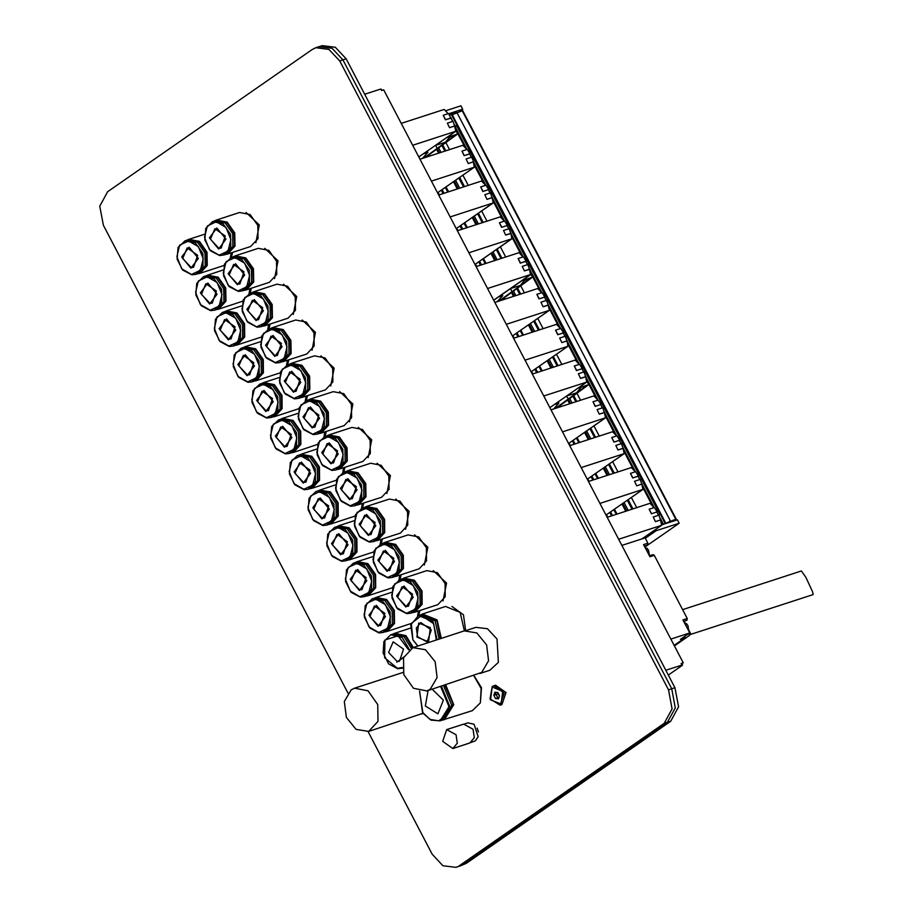 <?xml version="1.0" encoding="UTF-8"?>
<svg xmlns="http://www.w3.org/2000/svg" width="913" height="913" viewBox="0 0 913 913"><rect width="100%" height="100%" fill="white"/><g stroke="black" fill="none" stroke-linecap="round" stroke-linejoin="round"><path stroke-width="1.37" d="M668.327 675.084L681.954 665.6L682.604 664.949L681.132 663.477L683.232 662.792L681.943 663.683M683.232 662.792L383.688 89.828L381.6 90.513L380.789 88.96L382.193 90.307M364.652 94.21L380.789 88.96M682.604 664.949L665.805 670.268M653.286 517.032L655.466 521.62L653.286 517.032L658.901 515.206L660.556 520.022M660.864 519.805L655.625 521.506M618.637 539.241L661.56 525.272L660.533 519.965L655.466 521.62M651.528 513.677L649.189 509.203L654.427 507.491L657.143 511.851L651.368 513.791L656.824 512.01L658.558 515.32M651.368 513.791L649.189 509.203M607.168 517.306L650.09 503.337L654.073 507.617M634.569 481.219L636.749 485.807L634.569 481.219L640.173 479.393L641.839 484.21M642.136 483.993L636.909 485.705M599.921 503.428L642.98 489.391L641.816 484.164L636.749 485.807M632.812 477.864L630.472 473.391L635.71 471.69L638.427 476.038L632.652 477.978L638.107 476.198L639.83 479.508M632.652 477.978L630.472 473.391M588.451 481.493L631.362 467.524L635.345 471.804M615.841 445.407L618.021 449.995L615.841 445.407L621.456 443.581L623.111 448.397M623.419 448.18L618.181 449.892M581.193 467.616L624.115 453.647L623.1 448.351L618.021 449.995M614.095 442.052L611.744 437.578L616.983 435.878L619.699 440.226L613.935 442.166L619.379 440.397L621.114 443.695M613.935 442.166L611.744 437.578M569.723 445.681L612.646 431.712L616.629 435.992M597.125 409.606L599.305 414.194L597.125 409.606L602.74 407.78L604.395 412.585M604.703 412.379L599.464 414.08M562.476 431.803L605.536 417.766L604.372 412.539L599.305 414.194M595.367 406.239L593.028 401.766L598.266 400.065L600.982 404.413L595.208 406.353L600.663 404.585L602.386 407.883M595.208 406.353L593.028 401.766M551.007 409.869L593.929 395.9L597.901 400.179M578.397 373.794L580.588 378.381L578.397 373.794L584.012 371.968L585.667 376.772M585.975 376.567L580.748 378.267M543.749 395.991L586.671 382.033L585.655 376.727L580.588 378.381M576.651 370.438L574.311 365.953L579.538 364.253L582.254 368.612L576.491 370.541L581.935 368.772L583.669 372.082M576.491 370.541L574.311 365.953M532.29 374.068L575.201 360.099L579.184 364.367M559.68 337.981L561.86 342.569L559.68 337.981L565.295 336.155L566.95 340.971M567.258 340.754L562.02 342.455M525.032 360.19L567.954 346.221L566.927 340.914L561.86 342.569M557.923 334.626L555.583 330.152L560.822 328.44L563.538 332.8L557.763 334.74L563.218 332.96L564.942 336.269M557.763 334.74L555.583 330.152M513.562 338.255L556.485 324.286L560.468 328.566M540.964 302.169L543.144 306.757L540.964 302.169L546.567 300.343L548.234 305.159M548.53 304.942L543.303 306.642M506.304 324.377L549.375 310.34L548.211 305.113L543.144 306.757M539.206 298.813L536.867 294.34L542.094 292.639L544.821 296.987L539.047 298.928L544.49 297.147L546.225 300.457M539.047 298.928L536.867 294.34M494.846 302.443L537.757 288.474L541.74 292.753M522.236 266.356L524.416 270.944L522.236 266.356L527.851 264.53L529.506 269.346M529.814 269.13L524.576 270.841M487.588 288.565L530.51 274.596L529.494 269.301L524.416 270.944M520.478 263.001L518.139 258.527L523.377 256.827L526.093 261.175L520.319 263.115L525.774 261.346L527.509 264.644M520.319 263.115L518.139 258.527M476.118 266.63L519.041 252.661L523.023 256.941M503.52 230.555L505.699 235.143L503.52 230.555L509.134 228.729L510.789 233.534M511.097 233.329L505.859 235.029M468.871 252.753L511.931 238.715L510.766 233.488L505.699 235.143M501.762 227.189L499.422 222.715L504.661 221.014L507.377 225.363L501.602 227.303L507.057 225.534L508.781 228.832M501.602 227.303L499.422 222.715M457.402 230.818L500.324 216.849L504.296 221.129M484.792 194.743L486.971 199.331L484.792 194.743L490.407 192.917L492.061 197.722M492.369 197.516L487.131 199.217M450.143 216.94L493.214 202.903L492.05 197.676L486.971 199.331M483.045 191.388L480.706 186.903L485.933 185.202L488.649 189.562L482.886 191.49L488.329 189.721L490.064 193.031M482.886 191.49L480.706 186.903M438.674 195.005L481.596 181.048L485.579 185.316M466.075 158.93L468.255 163.518L466.075 158.93L471.69 157.104L473.653 161.704L468.255 163.518M473.653 161.704L468.415 163.404M464.318 155.575L461.978 151.102L467.216 149.39L469.933 153.749L464.158 155.678L469.613 153.909L471.336 157.219M464.158 155.678L461.978 151.102M419.957 159.204L462.88 145.235L466.863 149.504M473.322 161.863L474.349 167.17L431.427 181.139M447.359 123.118L449.538 127.706L447.359 123.118L452.962 121.292L454.628 126.108M454.925 125.891L449.698 127.592M412.699 145.327L455.77 131.289L454.606 126.051L449.538 127.706M451.216 117.937L445.601 119.763L443.262 115.289L448.488 113.577L452.62 121.406M450.885 118.097L445.441 119.877L443.262 115.289M401.241 123.392L444.152 109.423L448.135 113.703M649.497 555.823L648.515 550.288L644.635 546.682M688.847 631.248L687.888 625.61L684.008 621.993M451.809 114.912L462.663 110.599L676.202 519.063L666.376 523.035M673.372 521.186L676.202 519.063M438.035 192.449L439.267 194.823M456.751 228.25L457.995 230.624M475.468 264.062L476.712 266.436M512.912 335.687L514.156 338.061M531.64 371.5L532.872 373.874M569.073 443.113L570.317 445.487M587.801 478.926L589.045 481.299M606.517 514.738L607.761 517.112M438.822 148.146L441.013 152.345M455.598 180.226L459.741 188.158M474.315 216.039L478.458 223.97M493.043 251.851L497.186 259.783M513.699 291.384L515.902 295.584M530.476 323.476L534.63 331.396M549.204 359.277L553.346 367.209M569.872 398.81L572.063 403.021M586.648 430.902L590.791 438.833M605.365 466.714L609.507 474.634M624.093 502.527L628.235 510.447M446.08 142.987L449.527 149.584M462.891 175.159L468.243 185.385M481.619 210.96L486.971 221.197M500.335 246.772L505.688 257.01M520.958 286.226L524.404 292.822M537.78 318.397L543.132 328.634M556.496 354.21L561.849 364.435M577.13 393.663L580.577 400.248M593.941 425.823L599.293 436.06M612.669 461.636L618.01 471.873M631.385 497.448L636.738 507.685M456.557 125.526L659.563 513.848M658.684 515.274L660.008 513.562M655.705 529.369L655.899 530.145L644.51 538.065M661.959 524.747L677.423 519.874L679.181 523.229L645.149 546.887M645.331 538.259L656.196 530.704L679.181 523.229M656.196 530.704L655.899 530.145M502.07 294.397L502.743 295.709L498.178 297.113M500.404 300.628L532.553 277.232L524.975 279.698L523.697 280.588L529.996 278.533L499.114 301.05M502.743 295.709L497.414 301.552L494.823 302.397M516.29 284.514L510.652 288.428M524.655 278.693L524.849 279.469L523.571 280.359L523.377 279.583M511.839 288.177L520.342 285.404L524.61 280.291M523.548 280.257L521.654 280.782M532.553 277.232L530.909 274.071M558.231 401.834L558.916 403.135L554.339 404.539M556.565 408.065L588.725 384.658L581.136 387.135L586.157 385.971L555.275 408.488M558.916 403.135L553.586 408.978L550.984 409.823M572.462 391.939L566.813 395.865M580.816 386.131L581.01 386.895L579.732 387.785L579.538 387.021M568.012 395.603L576.514 392.83L580.771 387.717M579.709 387.683L577.815 388.219M588.725 384.658L587.07 381.508M456.991 125.241L455.473 126.553L456.934 126.256M449.618 115.278L454.822 112.265L455.998 112.698M449.767 135.455L449.972 136.231L448.694 137.121L448.488 136.345M441.413 141.264L435.775 145.19M436.962 144.927L445.464 142.166L449.721 137.053M448.66 137.007L446.765 137.543M423.29 153.863L427.866 152.46L422.536 158.314L419.934 159.159M425.515 157.39L457.675 133.983L450.086 136.459L448.808 137.349L455.108 135.295L424.225 157.812M459.171 111.637L462.708 109.172L448.614 113.76M445.932 110.701L460.962 105.817L462.708 109.172M457.675 133.983L456.021 130.833M427.866 152.46L427.181 151.159M649.428 555.846L653.057 554.67L654.256 555.332L649.896 556.747L643.574 544.65L647.922 543.235L647.522 545.004L644.304 546.042M685.001 636.235L684.818 637.97L680.47 639.385L689.737 632.949L682.947 619.961L687.295 618.546L686.896 620.315L683.677 621.365M674.136 645.4L684.818 637.97M670.838 639.1L689.737 632.949M647.922 543.235L645.126 537.86L621.879 545.426M687.295 618.546L654.256 555.332M690.605 634.398L813.106 594.534L812.604 591.704L805.859 577.256L801.431 570.945L682.627 609.61M674.41 645.925L688.824 635.893L690.776 633.919L687.9 634.215M456.021 867.35L466.269 863.356L459.239 866.3L463.039 864.406L667.449 722.274L463.039 864.406L456.021 867.35L442.953 865.718L432.146 854.18L368.065 731.587M670.678 721.224L678.542 706.822L674.947 687.74L671.717 688.79L675.312 707.872L667.449 722.274L675.312 707.872L671.717 688.79L342.923 59.87L332.127 48.321L319.059 46.7L332.127 48.321L342.923 59.87L671.717 688.79L668.499 689.84L672.094 708.922L664.23 723.324L670.678 721.224L466.269 863.356M346.153 58.82L335.345 47.282L322.278 45.65L315.83 47.75L328.897 49.37L339.704 60.92L346.153 58.82L674.947 687.74M459.821 865.456L664.23 723.324M668.499 689.84L339.704 60.92M347.921 693.058L103.363 225.26L99.757 206.178L107.631 191.776L312.029 49.644L315.83 47.75M452.894 748.534L469.875 743.011L474.246 737.658L473.025 729.213L463.713 724.077L446.731 729.601L456.044 734.737L457.265 743.182L452.894 748.534L442.725 741.367L446.731 729.601M464.888 723.826L467.89 722.845L474.121 724.283L478.172 736.711L475.433 740.808L470.971 742.52M477.157 728.072L478.389 731.861M426.919 690.89L481.722 672.47L488.546 660.807L486.583 644.932L476.848 632.937L464.283 630.94L412.859 647.682L425.424 649.679L435.159 661.663L437.122 677.537L430.297 689.201L426.919 690.89L413.429 688.276L403.729 674.547L403.489 657.725L412.859 647.682M466.029 630.506L475.867 627.311L487.394 628.726L496.992 638.963L498.338 662.336L489.847 670.279L480.01 673.474M368.635 731.416L356.07 729.419L346.324 717.435L344.361 701.561L351.185 689.897L354.564 688.208L368.053 690.821L377.754 704.562L377.993 721.373L368.635 731.416L423.027 713.27M493.842 695.295L494.994 692.294L497.836 692.51L499.525 695.752L498.372 698.753L495.531 698.525L493.842 695.295L498.224 693.869L499.434 696.185M495.531 698.525L499.046 697.372M500.107 705.144L501.888 704.562L505.985 692.488L495.565 685.149L492.267 686.473L490.087 698.856L500.107 705.144L504.216 693.07L493.785 685.72M492.175 687.033L490.555 699.757L501.077 704.037L502.698 691.312L492.175 687.033M494.869 692.18L498.384 698.89L494.869 692.18M432.157 689.189L443.421 700.123L437.898 713.818L425.39 705.989L428.049 690.525M433.139 688.87L426.405 691.05M473.961 675.574L481.493 687.774L480.306 702.907L472.386 710.645L441.915 720.289M441.378 686.188L449.561 705.886L440.18 720.859L431.084 720.186L422.97 713.179L419.489 691.107M440.591 686.439L448.819 706.354L445.761 715.86L438.697 720.756L429.977 719.41L422.445 712.277L419.66 691.141M443.467 685.503L451.65 705.201L442.269 720.174L440.18 720.859M444.848 685.058L453.076 703.991L444.597 719.124M445.635 684.796L453.784 704.722L444.289 719.786M473.733 675.654L481.162 688.55L480.306 702.907M397.155 661.503L388.641 652.407L393.138 641.816L403.557 649.166L399.46 661.24L397.155 661.503M403.523 657.611L396.858 662.142L403.751 656.995M402.382 668.054L397.76 668.738L388.55 663.877L383.072 653.046L383.974 641.485L390.821 634.786L402.017 637.365L409.355 649.451M402.336 667.471L397.395 668.35L384.601 657.714L384.955 640.047L398.068 635.813L408.727 649.93M390.821 634.786L392.921 634.101L403.934 636.544L411.329 648.287M395.215 633.645L405.737 636.429L412.733 647.716M392.716 634.17L394.781 633.234L405.908 635.665L413.418 647.5M417.595 636.715L416.339 628.053L420.825 622.563L431.244 629.913L427.147 641.987L417.595 636.715M416.921 637.069L418.713 622.963L430.377 627.71L428.574 641.816L416.921 637.069M451.935 606.46L463.496 614.826L465.607 630.586M417.766 646.084L412.95 639.945L410.782 625.006L418.519 615.533L432.967 621.445L437.099 639.785M417.914 646.027L412.95 639.83L411.364 623.511L421.475 615.647L433.652 623.727L436.3 640.047M418.519 615.533L420.608 614.848L435.067 620.772L439.199 639.111M422.902 614.392L436.848 620.806L440.568 638.655M420.402 614.917L422.468 613.981L437.065 619.904L441.367 638.404M422.468 613.981L445.521 606.472L460.118 612.395L464.409 630.894M378.439 625.69L369.925 616.595L374.41 606.015L384.841 613.353L380.732 625.428L378.439 625.69M378.142 626.329L368.943 615.168L376.327 605.33L385.526 616.492L378.142 626.329M419.854 610.512L418.69 615.476M379.043 632.937L369.833 628.064L364.355 617.234L365.257 605.684L372.105 598.974L382.558 601.005L390.079 611.653L390.262 624.686L383.004 632.481L379.043 632.937M378.678 632.538L368.932 626.9L364.047 614.78L366.889 603.276L375.791 599.122L385.537 604.76L390.422 616.891L387.58 628.395L378.678 632.538M372.105 598.974L374.204 598.289L384.658 600.32L392.179 610.968L392.362 624.013L385.103 631.796L383.004 632.481M376.487 597.844L386.496 600.229L393.606 610.5L393.902 622.997L387.226 630.815M373.999 598.357L376.053 597.422L386.656 599.476L394.29 610.283L394.484 623.511L387.112 631.408L384.898 631.864M418.462 610.968L417.572 615.898M411.192 623.511L387.112 631.408M406.125 606.437L397.612 597.342L402.108 586.751L412.528 594.101L408.431 606.175L406.125 606.437M405.829 607.077L396.63 595.915L404.014 586.078L413.212 597.239L405.829 607.077M433.219 570.659L446.548 583.03L443.056 600.88M406.73 613.673L397.52 608.811L392.042 597.981L392.944 586.431L399.791 579.721L410.245 581.741L417.766 592.4L417.96 605.433L410.702 613.228L406.73 613.673M406.365 613.285L396.619 607.647L391.734 595.527L394.587 584.023L403.489 579.869L413.235 585.507L418.108 597.638L415.267 609.142L406.365 613.285M399.791 579.721L401.891 579.036L412.345 581.067L419.866 591.715L420.048 604.748L412.79 612.543L410.702 613.228M404.185 578.58L414.182 580.965L421.292 591.247L421.601 603.744L414.913 611.562M401.686 579.104L403.74 578.169L414.354 580.223L421.977 591.031L422.171 604.258L414.81 612.155L412.585 612.612M403.74 578.169L426.793 570.671L437.395 572.725L445.03 583.521L445.224 596.748L437.852 604.657L414.81 612.155M387.409 570.625L378.895 561.529L383.38 550.95L393.811 558.288L389.703 570.363L387.409 570.625M387.112 571.276L377.914 560.103L385.297 550.265L394.496 561.427L387.112 571.276M414.491 534.847L427.82 547.218L424.328 565.079M388.002 577.872L378.804 572.999L373.326 562.18L374.227 550.619L381.075 543.908L391.529 545.94L399.049 556.588L399.232 569.621L391.974 577.415L388.002 577.872M387.637 577.473L377.902 571.835L373.018 559.715L375.859 548.211L384.761 544.057L394.507 549.694L399.392 561.826L396.539 573.33L387.637 577.473M381.075 543.908L383.175 543.235L393.617 545.255L401.149 555.903L401.332 568.947L394.074 576.731L391.974 577.415M385.457 542.779L395.466 545.164L402.576 555.435L402.873 567.932L396.196 575.749M382.958 543.292L385.024 542.356L395.626 544.41L403.261 555.218L403.455 568.445L396.082 576.343L393.868 576.799M385.024 542.356L408.077 534.858L418.679 536.912L426.314 547.709L426.497 560.936L419.135 568.845L396.082 576.343M359.711 589.889L351.197 580.782L355.693 570.203L366.113 577.552L362.016 589.615L359.711 589.889M359.414 590.528L350.227 579.356L357.611 569.518L366.798 580.679L359.414 590.528M401.138 574.699L399.962 579.664M360.315 597.125L351.106 592.252L345.628 581.433L346.541 569.872L353.388 563.161L363.831 565.193L371.363 575.841L371.545 588.874L364.287 596.668L360.315 597.125M359.95 596.725L350.204 591.088L345.331 578.968L348.173 567.464L357.074 563.31L366.821 568.959L371.694 581.079L368.852 592.583L359.95 596.725M353.388 563.161L355.477 562.488L365.93 564.508L373.451 575.156L373.645 588.2L366.375 595.984L364.287 596.668M357.77 562.031L367.768 564.417L374.889 574.688L375.186 587.185L368.498 595.002M355.271 562.556L357.337 561.609L367.939 563.663L375.574 574.471L375.757 587.698L368.396 595.596L366.17 596.052M399.746 575.156L398.844 580.086M392.476 587.698L368.396 595.596M340.994 554.077L332.48 544.981L336.977 534.39L347.397 541.74L343.288 553.814L340.994 554.077M340.697 554.716L331.499 543.543L338.883 533.706L348.081 544.878L340.697 554.716M382.41 538.887L381.246 543.851M341.599 561.312L332.389 556.451L326.911 545.62L327.813 534.059L334.66 527.36L345.114 529.38L352.635 540.028L352.829 553.073L345.559 560.856L341.599 561.312M341.234 560.913L331.487 555.275L326.603 543.155L329.445 531.651L338.346 527.509L348.093 533.146L352.977 545.266L350.136 556.77L341.234 560.913M334.66 527.36L336.76 526.675L347.214 528.695L354.735 539.343L354.917 552.388L347.659 560.171L345.559 560.856M339.054 526.219L349.051 528.604L356.161 538.887L356.458 551.384L349.782 559.19M336.555 526.744L338.609 525.797L349.223 527.851L356.846 538.659L357.04 551.886L349.668 559.783L347.454 560.24M381.029 539.343L380.128 544.274M373.748 551.886L349.668 559.783M368.681 534.824L360.167 525.717L364.664 515.137L375.083 522.487L370.986 534.562L368.681 534.824M368.384 535.463L359.197 524.29L366.581 514.453L375.768 525.626L368.384 535.463M395.774 499.034L409.104 511.417L405.612 529.266M369.286 542.06L360.076 537.198L354.598 526.367L355.511 514.806L362.347 508.107L372.801 510.127L380.333 520.775L380.516 533.82L373.257 541.603L369.286 542.06M368.92 541.66L359.174 536.022L354.301 523.902L357.143 512.398L366.045 508.256L375.791 513.893L380.664 526.014L377.822 537.517L368.92 541.66M362.347 508.107L364.447 507.423L374.901 509.443L382.421 520.09L382.615 533.135L375.346 540.918L373.257 541.603M366.741 506.966L376.738 509.351L383.859 519.634L384.156 532.131L377.468 539.937M364.241 507.491L366.307 506.544L376.909 508.598L384.544 519.406L384.727 532.633L377.366 540.53L375.14 540.987M366.307 506.544L389.349 499.046L399.962 501.1L407.586 511.908L407.78 525.135L400.419 533.032L377.366 540.53M349.964 499.012L341.451 489.916L345.947 479.325L356.367 486.675L352.258 498.749L349.964 499.012M349.668 499.651L340.469 488.478L347.853 478.64L357.051 489.813L349.668 499.651M377.058 463.222L390.376 475.605L386.895 493.454M350.569 506.247L341.359 501.385L335.881 490.555L336.783 478.994L343.63 472.295L354.084 474.315L361.605 484.963L361.799 498.007L354.529 505.791L350.569 506.247M350.204 505.848L340.458 500.21L335.573 488.09L338.415 476.586L347.317 472.443L357.063 478.081L361.947 490.201L359.106 501.705L350.204 505.848M343.63 472.295L345.73 471.61L356.184 473.63L363.705 484.278L363.888 497.323L356.629 505.106L354.529 505.791M348.013 471.154L358.022 473.539L365.132 483.822L365.428 496.318L358.752 504.136M345.525 471.679L347.579 470.731L358.181 472.786L365.816 483.593L366.01 496.82L358.638 504.718L356.424 505.174M347.579 470.731L370.632 463.233L381.235 465.288L388.87 476.095L389.064 489.322L381.691 497.22L358.638 504.718M322.266 518.264L313.752 509.169L318.249 498.578L328.669 505.928L324.572 518.002L322.266 518.264M321.969 518.904L312.782 507.742L320.166 497.893L329.353 509.066L321.969 518.904M363.694 503.086L362.518 508.05M322.871 525.5L313.661 520.638L308.195 509.808L309.096 498.247L315.944 491.548L326.398 493.568L333.918 504.216L334.101 517.26L326.843 525.043L322.871 525.5M322.506 525.112L312.76 519.463L307.886 507.343L310.728 495.839L319.63 491.696L329.376 497.334L334.261 509.454L331.408 520.958L322.506 525.112M315.944 491.548L318.032 490.863L328.486 492.883L336.007 503.542L336.201 516.575L328.942 524.359L326.843 525.043M320.326 490.407L330.323 492.792L337.445 503.074L337.742 515.571L331.065 523.389M317.827 490.932L319.892 489.996L330.495 492.039L338.13 502.846L338.312 516.073L330.951 523.982L328.737 524.427M362.301 503.531L361.4 508.461M355.031 516.073L330.951 523.982M303.55 482.452L295.036 473.356L299.532 462.765L309.952 470.115L305.855 482.19L303.55 482.452M303.253 483.091L294.054 471.93L301.438 462.092L310.637 473.254L303.253 483.091M344.966 467.273L343.802 472.238M304.155 489.688L294.945 484.826L289.467 473.995L290.368 462.435L297.216 455.735L307.67 457.755L315.19 468.415L315.384 481.448L308.126 489.231L304.155 489.688M303.789 489.3L294.043 483.662L289.159 471.53L292.012 460.026L300.913 455.884L310.66 461.522L315.533 473.642L312.691 485.145L303.789 489.3M297.216 455.735L299.316 455.051L309.769 457.082L317.29 467.73L317.473 480.763L310.215 488.558L308.126 489.231M301.61 454.594L311.607 456.979L318.717 467.262L319.025 479.759L312.337 487.576M299.11 455.119L301.164 454.183L311.778 456.238L319.402 467.034L319.596 480.261L312.235 488.17L310.009 488.626M343.585 467.718L342.683 472.66M336.304 480.272L312.235 488.17M331.236 463.199L322.723 454.103L327.219 443.513L337.639 450.862L333.542 462.937L331.236 463.199M330.94 463.838L321.753 452.677L329.137 442.828L338.324 454.001L330.94 463.838M358.33 427.41L371.659 439.792L368.167 457.641M331.841 470.435L322.631 465.573L317.165 454.742L318.066 443.182L324.914 436.482L335.368 438.502L342.889 449.15L343.071 462.195L335.813 469.978L331.841 470.435M331.476 470.047L321.73 464.409L316.857 452.277L319.698 440.774L328.6 436.631L338.346 442.269L343.22 454.389L340.378 465.892L331.476 470.047M324.914 436.482L327.002 435.798L337.456 437.818L344.977 448.477L345.171 461.51L337.913 469.305L335.813 469.978M329.296 435.341L339.294 437.726L346.415 448.009L346.712 460.506L340.024 468.323M326.797 435.866L328.863 434.93L339.465 436.985L347.1 447.781L347.282 461.008L339.921 468.917L337.707 469.362M328.863 434.93L351.916 427.421L362.518 429.475L370.153 440.283L370.336 453.51L362.975 461.407L339.921 468.917M312.52 427.387L304.006 418.291L308.503 407.7L318.922 415.05L314.825 427.124L312.52 427.387M312.223 428.026L303.025 416.864L310.409 407.027L319.607 418.188L312.223 428.026M339.613 391.609L352.932 403.98L349.451 421.829M313.125 434.622L303.915 429.761L298.437 418.93L299.338 407.369L306.186 400.67L316.64 402.69L324.161 413.349L324.355 426.382L317.096 434.166L313.125 434.622M312.76 434.234L303.013 428.596L298.129 416.476L300.982 404.961L309.884 400.818L319.618 406.456L324.503 418.576L321.661 430.08L312.76 434.234M306.186 400.67L308.286 399.985L318.74 402.017L326.261 412.665L326.443 425.698L319.185 433.492L317.096 434.166M310.58 399.529L320.577 401.914L327.687 412.197L327.995 424.693L321.308 432.511M308.08 400.054L310.135 399.118L320.748 401.172L328.372 411.968L328.566 425.207L321.205 433.104L318.979 433.561M310.135 399.118L333.188 391.62L343.79 393.663L351.425 404.47L351.619 417.698L344.247 425.606L321.205 433.104M284.833 446.64L276.319 437.544L280.805 426.953L291.224 434.303L287.127 446.377L284.833 446.64M284.536 447.279L275.338 436.117L282.722 426.28L291.92 437.441L284.536 447.279M326.249 431.461L325.085 436.425M285.427 453.875L276.228 449.013L270.75 438.183L271.652 426.633L278.499 419.923L288.953 421.943L296.474 432.602L296.657 445.635L289.398 453.43L285.427 453.875M285.061 453.487L275.327 447.849L270.442 435.729L273.284 424.225L282.185 420.071L291.932 425.709L296.816 437.841L293.963 449.344L285.061 453.487M278.499 419.923L280.588 419.238L291.042 421.27L298.574 431.917L298.756 444.951L291.498 452.745L289.398 453.43M282.882 418.782L292.89 421.167L300 431.45L300.297 443.946L293.621 451.764M280.382 419.307L282.448 418.371L293.05 420.425L300.685 431.233L300.879 444.46L293.507 452.357L291.293 452.814M324.857 431.906L323.967 436.848M317.587 444.46L293.507 452.357M266.105 410.827L257.592 401.731L262.088 391.152L272.508 398.49L268.411 410.565L266.105 410.827M265.809 411.478L256.621 400.305L264.005 390.467L273.192 401.629L265.809 411.478M307.533 395.649L306.357 400.613M266.71 418.074L257.5 413.201L252.022 402.382L252.935 390.821L259.771 384.111L270.225 386.142L277.757 396.79L277.94 409.823L270.682 417.618L266.71 418.074M266.345 417.675L256.599 412.037L251.726 399.917L254.567 388.413L263.469 384.259L273.215 389.908L278.088 402.028L275.247 413.532L266.345 417.675M259.771 384.111L261.871 383.437L272.325 385.457L279.846 396.105L280.04 409.15L272.77 416.933L270.682 417.618M264.165 382.981L274.162 385.366L281.284 395.637L281.581 408.134L274.893 415.951M261.666 383.494L263.731 382.558L274.334 384.613L281.969 395.42L282.151 408.647L274.79 416.545L272.565 417.001M306.14 396.105L305.239 401.035M298.871 408.647L274.79 416.545M293.803 391.574L285.29 382.479L289.775 371.899L300.194 379.237L296.097 391.312L293.803 391.574M293.507 392.213L284.308 381.052L291.692 371.214L300.891 382.376L293.507 392.213M320.885 355.796L334.215 368.167L330.723 386.016M294.397 398.821L285.187 393.948L279.72 383.118L280.622 371.568L287.469 364.858L297.923 366.889L305.444 377.537L305.627 390.57L298.368 398.365L294.397 398.821M294.032 398.422L284.285 392.784L279.412 380.664L282.254 369.16L291.156 365.006L300.902 370.644L305.787 382.775L302.933 394.279L294.032 398.422M287.469 364.858L289.558 364.173L300.012 366.204L307.544 376.852L307.727 389.885L300.468 397.68L298.368 398.365M291.852 363.716L301.861 366.113L308.971 376.384L309.267 388.881L302.591 396.699M289.353 364.241L291.418 363.306L302.02 365.36L309.655 376.167L309.849 389.394L302.477 397.292L300.263 397.748M291.418 363.306L314.471 355.808L325.074 357.862L332.709 368.658L332.891 381.885L325.53 389.794L302.477 397.292M275.075 355.773L266.562 346.666L271.058 336.087L281.478 343.436L277.381 355.499L275.075 355.773M274.779 356.412L265.58 345.24L272.976 335.402L282.163 346.563L274.779 356.412M302.169 319.984L315.499 332.355L312.006 350.215M275.68 363.009L266.47 358.136L260.992 347.317L261.894 335.756L268.742 329.045L279.195 331.077L286.728 341.724L286.91 354.758L279.652 362.552L275.68 363.009M275.315 362.609L265.569 356.972L260.684 344.852L263.537 333.348L272.439 329.194L282.185 334.843L287.059 346.963L284.217 358.467L275.315 362.609M268.742 329.045L270.841 328.372L281.295 330.392L288.816 341.04L289.01 354.084L281.74 361.868L279.652 362.552M273.135 327.915L283.133 330.301L290.254 340.572L290.551 353.069L283.863 360.886M270.636 328.44L272.702 327.493L283.304 329.547L290.939 340.355L291.121 353.582L283.76 361.48L281.535 361.936M272.702 327.493L295.744 319.995L306.357 322.049L313.981 332.857L314.175 346.084L306.814 353.982L283.76 361.48M247.389 375.026L238.875 365.919L243.372 355.34L253.791 362.689L249.683 374.764L247.389 375.026M247.092 375.665L237.894 364.492L245.277 354.655L254.476 365.828L247.092 375.665M288.805 359.836L287.641 364.801M247.994 382.262L238.784 377.4L233.306 366.57L234.207 355.009L241.055 348.31L251.509 350.33L259.03 360.977L259.224 374.022L251.954 381.805L247.994 382.262M247.628 381.862L237.882 376.224L232.998 364.104L235.839 352.601L244.741 348.458L254.487 354.096L259.372 366.216L256.53 377.72L247.628 381.862M241.055 348.31L243.155 347.625L253.609 349.645L261.129 360.293L261.312 373.337L254.054 381.12L251.954 381.805M245.437 347.168L255.446 349.553L262.556 359.836L262.853 372.333L256.176 380.139M242.949 347.693L245.004 346.746L255.606 348.8L263.241 359.608L263.435 372.835L256.062 380.732L253.848 381.189M287.424 360.293L286.522 365.223M280.143 372.835L256.062 380.732M256.359 319.961L247.845 310.865L252.33 300.274L262.761 307.624L258.653 319.698L256.359 319.961M256.062 320.6L246.864 309.427L254.248 299.59L263.446 310.762L256.062 320.6M283.441 284.171L296.771 296.554L293.278 314.403M256.964 327.196L247.754 322.335L242.276 311.504L243.178 299.943L250.025 293.244L260.479 295.264L268 305.912L268.182 318.957L260.924 326.74L256.964 327.196M256.599 326.797L246.852 321.159L241.968 309.039L244.81 297.535L253.711 293.393L263.458 299.03L268.342 311.15L265.5 322.654L256.599 326.797M250.025 293.244L252.125 292.559L262.579 294.579L270.1 305.227L270.282 318.272L263.024 326.055L260.924 326.74M254.407 292.103L264.416 294.488L271.526 304.771L271.823 317.268L265.147 325.074M251.92 292.628L253.974 291.681L264.576 293.735L272.211 304.543L272.405 317.77L265.032 325.667L262.818 326.124M253.974 291.681L277.027 284.183L287.629 286.237L295.264 297.045L295.447 310.272L288.086 318.169L265.032 325.667M228.661 339.214L220.147 330.118L224.644 319.527L235.063 326.877L230.966 338.951L228.661 339.214M228.364 339.853L219.177 328.68L226.561 318.842L235.748 330.015L228.364 339.853M270.088 324.024L268.913 329M229.266 346.449L220.056 341.588L214.589 330.757L215.491 319.196L222.338 312.497L232.792 314.517L240.313 325.165L240.496 338.209L233.237 345.993L229.266 346.449M228.901 346.05L219.154 340.412L214.281 328.292L217.123 316.788L226.025 312.645L235.771 318.283L240.644 330.403L237.802 341.907L228.901 346.05M222.338 312.497L224.427 311.812L234.881 313.832L242.402 324.48L242.596 337.525L235.337 345.308L233.237 345.993M226.721 311.356L236.718 313.741L243.839 324.024L244.136 336.52L237.448 344.338M224.221 311.881L226.287 310.934L236.889 312.988L244.524 323.795L244.707 337.023L237.346 344.931L235.132 345.376M268.696 324.48L267.794 329.41M261.426 337.023L237.346 344.931M237.631 284.148L229.117 275.053L233.614 264.462L244.033 271.812L239.936 283.886L237.631 284.148M237.334 284.788L228.147 273.626L235.531 263.777L244.718 274.95L237.334 284.788M264.724 248.359L278.054 260.741L274.562 278.591M238.236 291.384L229.026 286.522L223.548 275.692L224.461 264.131L231.309 257.432L241.762 259.452L249.283 270.1L249.466 283.144L242.207 290.927L238.236 291.384M237.871 290.996L228.124 285.347L223.251 273.227L226.093 261.723L234.995 257.58L244.741 263.218L249.614 275.338L246.772 286.842L237.871 290.996M231.309 257.432L233.397 256.747L243.851 258.767L251.372 269.426L251.566 282.459L244.307 290.243L242.207 290.927M235.691 256.291L245.688 258.676L252.81 268.958L253.106 281.455L246.419 289.273M233.192 256.815L235.257 255.88L245.859 257.923L253.494 268.73L253.677 281.957L246.316 289.866L244.102 290.311M235.257 255.88L258.299 248.37L268.913 250.424L276.536 261.232L276.73 274.459L269.369 282.357L246.316 289.866M191.228 267.589L182.714 258.493L187.199 247.902L197.619 255.252L193.522 267.326L191.228 267.589M190.931 268.228L181.733 257.067L189.117 247.229L198.315 258.39L190.931 268.228M232.644 252.41L231.468 257.375M191.821 274.824L182.611 269.963L177.145 259.132L178.046 247.571L184.894 240.872L195.348 242.892L202.869 253.552L203.051 266.585L195.793 274.379L191.821 274.824M191.456 274.436L181.71 268.799L176.837 256.679L179.678 245.163L188.58 241.021L198.326 246.658L203.211 258.778L200.358 270.282L191.456 274.436M184.894 240.872L186.982 240.187L197.436 242.219L204.969 252.867L205.151 265.9L197.893 273.695L195.793 274.379M189.276 239.731L199.285 242.116L206.395 252.399L206.692 264.896L200.015 272.713M186.777 240.256L188.843 239.32L199.445 241.374L207.08 252.182L207.274 265.409L199.901 273.307L197.687 273.763M231.251 252.855L230.35 257.797M223.982 265.409L199.901 273.307M209.944 303.401L201.431 294.306L205.927 283.715L216.347 291.064L212.25 303.139L209.944 303.401M209.648 304.04L200.449 292.879L207.833 283.03L217.032 294.203L209.648 304.04M251.36 288.223L250.196 293.187M210.549 310.637L201.339 305.775L195.861 294.945L196.763 283.384L203.61 276.685L214.064 278.705L221.585 289.353L221.779 302.397L214.521 310.18L210.549 310.637M210.184 310.249L200.438 304.611L195.553 292.48L198.395 280.976L207.308 276.833L217.043 282.471L221.927 294.591L219.086 306.095L210.184 310.249M203.61 276.685L205.71 276L216.164 278.02L223.685 288.679L223.868 301.712L216.609 309.507L214.521 310.18M208.004 275.543L218.002 277.929L225.112 288.211L225.42 300.708L218.732 308.526M205.505 276.068L207.559 275.133L218.173 277.187L225.796 287.983L225.99 301.21L218.629 309.119L216.404 309.564M249.979 288.668L249.078 293.598M242.698 301.21L218.629 309.119M218.915 248.336L210.401 239.24L214.897 228.649L225.317 235.999L221.208 248.074L218.915 248.336M218.618 248.975L209.419 237.814L216.803 227.976L226.002 239.138L218.618 248.975M246.008 212.546L259.326 224.929L255.845 242.778M219.519 255.572L210.31 250.71L204.832 239.879L205.733 228.318L212.581 221.619L223.034 223.639L230.555 234.287L230.749 247.332L223.491 255.115L219.519 255.572M219.154 255.184L209.408 249.546L204.523 237.414L207.365 225.91L216.267 221.768L226.013 227.405L230.898 239.526L228.056 251.029L219.154 255.184M212.581 221.619L214.681 220.935L225.134 222.966L232.655 233.614L232.838 246.647L225.579 254.442L223.491 255.115M216.974 220.478L226.972 222.863L234.082 233.146L234.379 245.643L227.702 253.46M214.475 221.003L216.529 220.067L227.143 222.121L234.767 232.918L234.961 246.145L227.599 254.054L225.374 254.51M216.529 220.067L239.583 212.558L250.185 214.612L257.82 225.42L258.014 238.647L250.641 246.544L227.599 254.054M681.132 663.477L681.943 665.018M661.56 525.272L641.965 538.887M642.832 489.459L606.004 515.069M624.115 453.647L587.276 479.257L624.252 453.578M605.387 417.834L568.559 443.444M586.671 382.033L549.843 407.643L586.819 381.954M567.954 346.221L531.115 371.831M549.227 310.409L512.398 336.018L549.375 310.34M530.51 274.596L493.671 300.206M511.782 238.784L474.954 264.393M493.066 202.971L456.238 228.592M474.349 167.17L437.51 192.78M455.621 131.358L418.793 156.968L455.77 131.289M452.14 114.536L665.668 523.001M456.854 112.39L670.393 520.855M462.172 110.656L675.711 519.12M443.056 193.59L441.287 190.178L443.067 193.579M460.015 225.99L461.784 229.391M478.732 261.803L480.512 265.204L478.72 261.803M516.176 333.416L517.956 336.829L516.165 333.428M534.892 369.229L536.673 372.63L534.881 369.24M572.337 440.853L574.117 444.254L572.325 440.865M591.053 476.666L592.834 480.067L591.042 476.666M609.781 512.467L611.562 515.879L609.77 512.478M442.109 189.607L444.026 193.271M460.837 225.42L462.754 229.083M479.553 261.232L481.471 264.896M516.998 332.846L518.915 336.509M535.714 368.658L537.631 372.321M573.159 440.283L575.076 443.946M591.886 476.084L593.792 479.759M610.603 511.896L612.52 515.56M428.539 155.29L429.042 156.249M445.316 187.382L447.758 192.061M464.032 223.194L466.486 227.862M482.76 258.995L485.202 263.674M503.428 298.528L503.919 299.487M520.205 330.62L522.647 335.299M538.921 366.433L541.363 371.112M559.589 405.965L560.091 406.913M576.365 438.057L578.808 442.725M595.082 473.858L597.524 478.538M613.81 509.671L616.252 514.35M429.247 154.799L429.852 155.975M446.012 186.891L448.58 191.787M464.74 222.704L467.296 227.599M483.456 258.516L486.024 263.412M504.124 298.037L504.741 299.224M520.901 330.129L523.469 335.025M539.629 365.942L542.185 370.838M560.285 405.475L560.902 406.65M577.062 437.567L579.629 442.463M595.79 473.379L598.346 478.275M614.506 509.18L617.074 514.087M436.722 149.606L438.571 153.144L436.711 149.606M453.499 181.687L457.287 188.957L453.487 181.698M472.215 217.499L476.015 224.758L472.204 217.511M490.943 253.312L494.732 260.57M511.6 292.845L513.46 296.383L511.6 292.845M528.376 324.937L532.176 332.195L528.376 324.937M547.104 360.738L550.904 368.007L547.092 360.749M567.772 400.271L569.621 403.82L567.76 400.282M584.548 432.363L588.337 439.621L584.537 432.374M607.054 475.445L603.265 468.175L607.065 475.433M625.77 511.246L621.993 503.987L625.782 511.246M437.555 149.024L439.541 152.825M454.332 181.116L458.258 188.637M473.048 216.929L476.985 224.45M491.765 252.73L495.702 260.262M512.433 292.263L514.43 296.074M529.209 324.355L533.146 331.876M547.937 360.167L551.863 367.688M568.605 399.7L570.591 403.5M585.381 431.781L589.307 439.313M604.098 467.593L608.035 475.125M622.814 503.405L626.752 510.926M442.075 145.863L444.814 151.113L442.063 145.875M458.851 177.967L463.542 186.925L458.84 177.978M477.579 213.779L482.258 222.726L477.567 213.779M496.295 249.58L500.975 258.539L496.284 249.591M516.963 289.101L519.702 294.351M533.74 321.205L538.419 330.164M552.456 357.017L557.147 365.976L552.445 357.029M573.124 396.539L575.863 401.788L573.113 396.55M589.901 428.642L594.591 437.589L589.889 428.642M608.629 464.443L613.308 473.402L608.617 464.455M627.345 500.256L632.024 509.214L627.334 500.267M442.896 145.281L445.772 150.793M459.673 177.396L464.5 186.606M478.401 213.197L483.217 222.418M497.117 249.009L501.945 258.231M517.774 288.531L520.661 294.043M534.562 320.634L539.378 329.855M553.289 356.447L558.105 365.656M573.946 395.957L576.822 401.469M590.722 428.06L595.55 437.281M609.45 463.872L614.266 473.094M628.167 499.685L632.983 508.906M454.754 126.017L467.011 149.458M473.47 161.829L485.727 185.271M492.198 197.63L504.455 221.083M510.915 233.443L523.172 256.895M529.643 269.255L541.9 292.696M548.359 305.068L560.616 328.509M567.076 340.88L579.333 364.321M585.804 376.692L598.061 400.134M604.52 412.493L616.777 435.946M623.248 448.306L635.505 471.747M641.965 484.118L654.222 507.56M660.681 519.931L663.089 524.53M512.216 291.943L510.447 288.576M568.377 399.369L566.608 396.002M437.327 148.705L435.569 145.327M689.863 633.85L689.486 633.12M661.697 525.203L642.044 538.864M642.98 489.391L606.015 515.092M605.536 417.766L568.571 443.467M568.091 346.153L531.126 371.853M530.647 274.528L493.682 300.229M511.931 238.715L474.965 264.416M493.214 202.903L456.249 228.604M474.486 167.09L437.521 192.803M647.077 548.291L648.572 550.356L649.508 555.755M686.45 623.602L687.946 625.667L688.881 631.066M460.004 226.002L461.773 229.391M490.932 253.323L494.72 260.582M516.952 289.113L519.691 294.351M533.728 321.216L538.408 330.164M455.872 129.931L464.329 146.103M474.589 165.732L483.057 181.915M493.317 201.545L501.773 217.728M512.033 237.357L520.49 253.54M530.761 273.17L539.218 289.353M549.478 308.982L557.934 325.154M568.194 344.783L576.662 360.966M586.922 380.595L595.379 396.778M605.639 416.408L614.095 432.591M624.366 452.22L632.823 468.403M643.083 488.033L651.54 504.216M661.811 523.845L662.302 524.792M451.604 114.935L665.143 523.4M670.108 522.247L669.537 521.152M663.466 524.416L660.293 518.356M451.033 118.062L452.757 121.361M454.366 124.442L455.473 126.553M690.776 633.919L688.95 630.427M684.693 622.278L684.134 621.217M474.121 724.283L478.172 736.711M498.338 662.336L497.026 638.986L487.394 628.726M423.21 713.521L421.726 714.012M354.564 688.208L403.124 672.402M401.731 668.293L402.382 668.076M394.781 633.234L410.336 628.167M376.053 597.422L391.62 592.354M357.337 561.609L372.903 556.542M338.609 525.797L354.176 520.741M319.892 489.996L335.459 484.929M301.164 454.183L316.731 449.116M282.448 418.371L298.015 413.304M263.731 382.558L279.287 377.491M245.004 346.746L260.57 341.679M226.287 310.934L241.854 305.878M188.843 239.32L204.409 234.253M207.559 275.133L223.126 270.065"/></g></svg>

